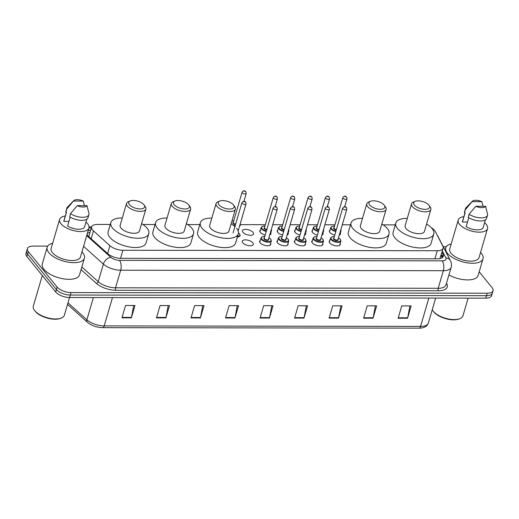 <?xml version="1.0" encoding="UTF-8"?>
<svg xmlns="http://www.w3.org/2000/svg" width="519" height="519" viewBox="0 0 519 519"><rect width="100%" height="100%" fill="white"/><g stroke="black" fill="none" stroke-linecap="round" stroke-linejoin="round"><path stroke-width="0.78" d="M340.153 243.593A5.748 2.576 -163.7 0 1 340.25 244.553A5.748 2.576 -163.7 0 1 335.605 245.766A5.748 2.576 -163.7 0 1 329.708 242.931A5.748 2.576 -163.7 0 1 329.215 241.322A5.748 2.576 -163.7 0 1 329.812 240.563M322.766 243.56A5.748 2.576 -163.7 0 1 322.863 244.527A5.748 2.576 -163.7 0 1 318.218 245.74A5.748 2.576 -163.7 0 1 312.321 242.905A5.748 2.576 -163.7 0 1 311.822 241.296A5.748 2.576 -163.7 0 1 312.419 240.537M305.38 243.534A5.748 2.576 -163.7 0 1 305.477 244.501A5.748 2.576 -163.7 0 1 300.832 245.714A5.748 2.576 -163.7 0 1 294.935 242.879A5.748 2.576 -163.7 0 1 294.435 241.27A5.748 2.576 -163.7 0 1 295.032 240.511M287.993 243.508A5.748 2.576 -163.7 0 1 288.084 244.468A5.748 2.576 -163.7 0 1 283.445 245.688A5.748 2.576 -163.7 0 1 277.548 242.853A5.748 2.576 -163.7 0 1 277.049 241.244A5.748 2.576 -163.7 0 1 277.646 240.485M270.607 243.482A5.748 2.576 -163.7 0 1 270.697 244.443A5.748 2.576 -163.7 0 1 266.052 245.662A5.748 2.576 -163.7 0 1 260.162 242.821A5.748 2.576 -163.7 0 1 259.662 241.218A5.748 2.576 -163.7 0 1 260.259 240.459M252.818 242.814A5.748 2.576 -163.7 0 1 253.311 244.417A5.748 2.576 -163.7 0 1 248.666 245.63A5.748 2.576 -163.7 0 1 242.769 242.795A5.748 2.576 -163.7 0 1 242.276 241.192A5.748 2.576 -163.7 0 1 246.921 239.979A5.748 2.576 -163.7 0 1 252.818 242.814M322.941 233.102A5.748 2.576 -163.7 0 1 323.039 234.063A5.748 2.576 -163.7 0 1 321.871 235.107M317.388 235.075A5.748 2.576 -163.7 0 1 312.496 232.441A5.748 2.576 -163.7 0 1 311.997 230.832A5.748 2.576 -163.7 0 1 312.594 230.073M305.555 233.076A5.748 2.576 -163.7 0 1 305.652 234.037A5.748 2.576 -163.7 0 1 304.484 235.081M300.001 235.049A5.748 2.576 -163.7 0 1 295.11 232.415A5.748 2.576 -163.7 0 1 294.61 230.806A5.748 2.576 -163.7 0 1 295.207 230.047M288.168 233.05A5.748 2.576 -163.7 0 1 288.259 234.011A5.748 2.576 -163.7 0 1 287.098 235.049M282.615 235.023A5.748 2.576 -163.7 0 1 277.723 232.389A5.748 2.576 -163.7 0 1 277.224 230.78A5.748 2.576 -163.7 0 1 277.821 230.021M270.782 233.018A5.748 2.576 -163.7 0 1 270.873 233.985A5.748 2.576 -163.7 0 1 269.711 235.023M265.228 234.997A5.748 2.576 -163.7 0 1 260.337 232.363A5.748 2.576 -163.7 0 1 259.837 230.754A5.748 2.576 -163.7 0 1 260.434 229.995M340.328 233.128A5.748 2.576 -163.7 0 1 340.425 234.088A5.748 2.576 -163.7 0 1 339.257 235.133M334.774 235.101A5.748 2.576 -163.7 0 1 329.883 232.467A5.748 2.576 -163.7 0 1 329.39 230.858A5.748 2.576 -163.7 0 1 329.987 230.099M252.993 232.35A5.748 2.576 -163.7 0 1 253.486 233.952A5.748 2.576 -163.7 0 1 248.841 235.172A5.748 2.576 -163.7 0 1 242.944 232.337A5.748 2.576 -163.7 0 1 242.451 230.728A5.748 2.576 -163.7 0 1 247.096 229.515A5.748 2.576 -163.7 0 1 252.993 232.35M110.3 224.455L97.475 224.435A10.782 4.827 16.3 0 0 91.623 226.939A10.782 4.827 16.3 0 0 93.478 230.91L109.905 245.675A10.782 4.827 16.3 0 0 122.899 250.262L437.303 250.735A10.782 4.827 16.3 0 0 443.148 248.231A10.782 4.827 16.3 0 0 442.856 246.181L435.285 231.429A10.782 4.827 16.3 0 0 434.643 230.468A10.782 4.827 16.3 0 0 431.445 227.88M89.021 235.924L88.846 236.463A10.782 7.052 -48.1 0 0 88.678 236.508M439.976 258.585A10.782 8.875 -27.2 0 0 439.911 258.566L443.148 248.231M395.277 224.883L383.184 224.863M350.52 224.818L342.281 224.805M334.904 224.792L324.894 224.779M317.518 224.766L307.508 224.753M300.131 224.74L290.115 224.721M282.745 224.714L272.728 224.695M265.358 224.688L240.368 224.649M199.809 224.584L187.716 224.571M155.051 224.519L142.965 224.5M479.199 271.807L492.116 287.695A10.782 4.827 -163.7 0 1 493.05 290.711A10.782 4.827 -163.7 0 1 487.205 293.216L71.032 292.586A10.782 4.827 -163.7 0 1 57.116 287.039L28.324 251.624A10.782 4.827 -163.7 0 1 27.39 248.614A10.782 4.827 -163.7 0 1 33.242 246.103L47.709 246.129M443.265 246.726L446.301 246.733M27.39 248.614L25.95 253.544A10.782 4.827 -163.7 0 0 26.884 256.561L55.676 291.97A10.782 4.827 -163.7 0 0 69.591 297.523L485.758 298.153A10.782 4.827 -163.7 0 0 491.61 295.642L492.33 293.177A10.782 4.827 -163.7 0 1 486.478 295.681L70.312 295.052A10.782 4.827 -163.7 0 1 56.396 289.505L27.604 254.089A10.782 4.827 -163.7 0 1 26.67 251.079A10.782 4.827 -163.7 0 0 27.604 254.089L56.396 289.505A10.782 4.827 -163.7 0 0 70.312 295.052L486.478 295.681A10.782 4.827 -163.7 0 0 492.33 293.177L493.05 290.711M87.023 234.53A10.782 4.827 16.3 0 0 88.561 236.405L107.861 253.746A10.782 4.827 16.3 0 0 120.849 258.332L437.478 258.812A10.782 4.827 16.3 0 0 443.323 256.308A10.782 4.827 16.3 0 0 443.031 254.258L441.98 252.215M90.721 230.034A10.782 4.827 16.3 0 0 88.1 230.832M87.38 233.303A10.782 4.827 -163.7 0 1 90.001 232.506M441.26 254.68L442.311 256.723A10.782 4.827 -163.7 0 1 442.59 257.43M190.998 317.933L194.606 305.594L204.019 305.607L200.412 317.946L190.998 317.933M156.472 317.881L160.079 305.542L169.492 305.555L165.885 317.894L156.472 317.881M121.946 317.829L125.559 305.49L134.972 305.503L131.365 317.842L121.946 317.829M294.565 318.089L298.172 305.749L307.592 305.769L303.985 318.102L294.565 318.089M329.091 318.141L332.698 305.801L342.112 305.821L338.505 318.153L329.091 318.141M363.618 318.192L367.225 305.86L376.638 305.873L373.031 318.205L363.618 318.192M398.138 318.244L401.745 305.912L411.165 305.925L407.551 318.257L398.138 318.244M225.518 317.985L229.126 305.646L238.545 305.665L234.938 317.998L225.518 317.985M260.045 318.037L263.652 305.697L273.065 305.717L269.458 318.05L260.045 318.037M271.787 305.71L269.569 317.602A2.874 1.401 90.1 0 1 269.458 318.05M237.267 305.659L235.042 317.544A2.874 1.401 90.1 0 1 234.938 317.998M409.887 305.925L407.662 317.81A2.874 1.401 90.1 0 1 407.551 318.257M375.36 305.866L373.135 317.758A2.874 1.401 90.1 0 1 373.031 318.205M340.834 305.814L338.615 317.706A2.874 1.401 90.1 0 1 338.505 318.153M306.314 305.762L304.089 317.654A2.874 1.401 90.1 0 1 303.985 318.102M133.694 305.503L131.469 317.388A2.874 1.401 90.1 0 1 131.365 317.842M168.214 305.555L165.996 317.44A2.874 1.401 90.1 0 1 165.885 317.894M202.741 305.607L200.516 317.492A2.874 1.401 90.1 0 1 200.412 317.946M468.132 298.127L462.954 315.824A16.173 7.24 -163.7 0 1 459.853 318.698L459.12 318.984A15.453 6.916 -163.7 0 1 433.761 311.887A15.453 6.916 -163.7 0 1 433.443 311.478L432.982 310.836A16.173 7.24 -163.7 0 1 432.275 309.668M459.853 318.698A16.173 7.24 -163.7 0 1 433.313 311.264A16.173 7.24 -163.7 0 1 432.982 310.836M480.549 252.448A19.404 8.687 -163.7 0 1 481.334 253.337A19.404 8.687 -163.7 0 1 483.014 258.754A19.404 8.687 -163.7 0 1 467.34 262.854A19.404 8.687 -163.7 0 1 447.436 253.285A19.404 8.687 -163.7 0 1 445.763 247.861A19.404 8.687 -163.7 0 1 451.232 243.878M484.571 222.696A15.272 6.838 -163.7 0 1 486.206 224.338A15.272 6.838 -163.7 0 1 487.523 228.607A15.272 6.838 -163.7 0 1 475.19 231.831A15.272 6.838 -163.7 0 1 459.523 224.299A15.272 6.838 -163.7 0 1 458.206 220.037A15.272 6.838 -163.7 0 1 463.876 216.644M487.523 228.607L479.043 257.593A15.272 6.838 -163.7 0 1 466.711 260.817A15.272 6.838 -163.7 0 1 451.05 253.291A15.272 6.838 -163.7 0 1 449.726 249.023L458.206 220.037M468.78 217.721L466.179 226.615A10.782 4.827 -163.7 0 0 476.663 229.839A10.782 4.827 -163.7 0 0 483.208 227.348L485.414 219.816M485.589 206.277A7.188 3.218 -163.7 0 1 475.793 206.264L485.589 206.277L487.594 214.302A11.496 5.151 -163.7 0 1 487.51 215.21A11.496 5.151 -163.7 0 1 480.38 217.863A11.496 5.151 -163.7 0 1 469.098 214.276L468.196 217.357A11.496 5.151 -163.7 0 0 479.472 220.945A11.496 5.151 -163.7 0 0 486.608 218.298L487.51 215.21M475.793 206.264L469.098 214.276M467.528 222.009L462.429 222.002A10.782 4.827 -163.7 0 1 462.52 221.295L465.018 212.751M462.429 222.002L465.134 212.751L464.453 212.751A11.496 5.151 -163.7 0 1 464.531 211.843L465.433 208.755A11.496 5.151 -163.7 0 1 466.068 207.704L472.316 201.288A7.188 3.218 -163.7 0 1 481.84 201.67L472.043 201.651A7.188 3.218 -163.7 0 1 472.316 201.288M483.014 258.754L478.142 275.407A19.404 8.687 -163.7 0 1 448.916 274.934M464.453 212.751L465.355 209.663A11.496 5.151 -163.7 0 1 465.433 208.755M465.355 209.663L472.043 201.651M481.84 201.67L483.066 206.277M414.428 205.102A8.265 3.698 -163.7 0 1 415.304 201.327A8.265 3.698 -163.7 0 1 428.869 205.122A8.265 3.698 -163.7 0 1 429.038 205.342A8.265 3.698 -163.7 0 1 424.912 209.352A8.265 3.698 -163.7 0 1 414.428 205.102M429.038 205.342L430.193 206.932A10.062 4.502 -163.7 0 1 430.854 209.481A10.062 4.502 -163.7 0 1 422.726 211.603A10.062 4.502 -163.7 0 1 412.41 206.64A10.062 4.502 -163.7 0 1 411.541 203.831A10.062 4.502 -163.7 0 1 413.474 202.047L415.304 201.327M411.541 203.831L405.138 225.726A10.062 4.502 16.3 0 0 406.007 228.542A10.062 4.502 16.3 0 0 416.322 233.498A10.062 4.502 16.3 0 0 424.451 231.377L430.854 209.481M426.592 224.065A19.761 8.849 -163.7 0 1 432.055 228.581A19.761 8.849 -163.7 0 1 433.767 234.101A19.761 8.849 -163.7 0 1 417.801 238.273A19.761 8.849 -163.7 0 1 397.535 228.529A19.761 8.849 -163.7 0 1 395.828 223.008A19.761 8.849 -163.7 0 1 407.272 218.415M433.767 234.101L431.062 243.353A19.761 8.849 -163.7 0 1 415.096 247.524A19.761 8.849 -163.7 0 1 394.829 237.78A19.761 8.849 -163.7 0 1 393.123 232.259L395.828 223.008M369.677 205.037A8.265 3.698 -163.7 0 1 370.547 201.262A8.265 3.698 -163.7 0 1 384.112 205.057A8.265 3.698 -163.7 0 1 384.281 205.277A8.265 3.698 -163.7 0 1 380.155 209.287A8.265 3.698 -163.7 0 1 369.677 205.037M384.281 205.277L385.435 206.867A10.062 4.502 -163.7 0 1 386.097 209.41A10.062 4.502 -163.7 0 1 377.975 211.538A10.062 4.502 -163.7 0 1 367.653 206.575A10.062 4.502 -163.7 0 1 366.784 203.766A10.062 4.502 -163.7 0 1 368.717 201.975L370.547 201.262M366.784 203.766L360.381 225.661A10.062 4.502 16.3 0 0 361.25 228.47A10.062 4.502 16.3 0 0 371.572 233.433A10.062 4.502 16.3 0 0 379.694 231.305L386.097 209.41M381.835 224A19.761 8.849 -163.7 0 1 387.304 228.509A19.761 8.849 -163.7 0 1 389.01 234.03A19.761 8.849 -163.7 0 1 373.044 238.202A19.761 8.849 -163.7 0 1 352.777 228.457A19.761 8.849 -163.7 0 1 351.071 222.936A19.761 8.849 -163.7 0 1 362.522 218.35M389.01 234.03L386.305 243.281A19.761 8.849 -163.7 0 1 370.339 247.453A19.761 8.849 -163.7 0 1 350.072 237.708A19.761 8.849 -163.7 0 1 348.366 232.188L351.071 222.936M218.96 204.804A8.265 3.698 -163.7 0 1 219.835 201.035A8.265 3.698 -163.7 0 1 233.401 204.83A8.265 3.698 -163.7 0 1 233.569 205.05A8.265 3.698 -163.7 0 1 229.443 209.06A8.265 3.698 -163.7 0 1 218.96 204.804M233.569 205.05L234.724 206.64A10.062 4.502 -163.7 0 1 235.386 209.183A10.062 4.502 -163.7 0 1 227.264 211.311A10.062 4.502 -163.7 0 1 216.942 206.348A10.062 4.502 -163.7 0 1 216.073 203.539A10.062 4.502 -163.7 0 1 218.006 201.748L219.835 201.035M216.073 203.539L209.67 225.434A10.062 4.502 16.3 0 0 210.539 228.243A10.062 4.502 16.3 0 0 220.86 233.206A10.062 4.502 16.3 0 0 228.983 231.078L235.386 209.183M236.586 228.282A19.761 8.849 -163.7 0 1 238.299 233.803A19.761 8.849 -163.7 0 1 222.333 237.974A19.761 8.849 -163.7 0 1 202.066 228.23A19.761 8.849 -163.7 0 1 200.36 222.709A19.761 8.849 -163.7 0 1 211.81 218.123M231.124 223.767A19.761 8.849 -163.7 0 1 235.224 226.822M238.299 233.803L235.594 243.054A19.761 8.849 -163.7 0 1 219.628 247.226A19.761 8.849 -163.7 0 1 199.361 237.481A19.761 8.849 -163.7 0 1 197.655 231.961L200.36 222.709M174.209 204.739A8.265 3.698 -163.7 0 1 175.078 200.963A8.265 3.698 -163.7 0 1 188.644 204.758A8.265 3.698 -163.7 0 1 188.812 204.979A8.265 3.698 -163.7 0 1 184.686 208.988A8.265 3.698 -163.7 0 1 174.209 204.739M188.812 204.979L189.967 206.568A10.062 4.502 -163.7 0 1 190.635 209.118A10.062 4.502 -163.7 0 1 182.506 211.239A10.062 4.502 -163.7 0 1 172.185 206.277A10.062 4.502 -163.7 0 1 171.315 203.467A10.062 4.502 -163.7 0 1 173.249 201.683L175.078 200.963M171.315 203.467L164.912 225.363A10.062 4.502 16.3 0 0 165.782 228.172A10.062 4.502 16.3 0 0 176.103 233.135A10.062 4.502 16.3 0 0 184.232 231.013L190.635 209.118M186.366 223.702A19.761 8.849 -163.7 0 1 191.835 228.217A19.761 8.849 -163.7 0 1 193.542 233.738A19.761 8.849 -163.7 0 1 177.576 237.91A19.761 8.849 -163.7 0 1 157.309 228.159A19.761 8.849 -163.7 0 1 155.603 222.638A19.761 8.849 -163.7 0 1 167.053 218.051M193.542 233.738L190.836 242.989A19.761 8.849 -163.7 0 1 174.871 247.161A19.761 8.849 -163.7 0 1 154.604 237.417A19.761 8.849 -163.7 0 1 152.897 231.896L155.603 222.638M129.452 204.674A8.265 3.698 -163.7 0 1 130.321 200.898A8.265 3.698 -163.7 0 1 143.886 204.694A8.265 3.698 -163.7 0 1 144.055 204.914A8.265 3.698 -163.7 0 1 139.935 208.923A8.265 3.698 -163.7 0 1 129.452 204.674M144.055 204.914L145.21 206.504A10.062 4.502 -163.7 0 1 145.878 209.047A10.062 4.502 -163.7 0 1 137.749 211.175A10.062 4.502 -163.7 0 1 127.434 206.212A10.062 4.502 -163.7 0 1 126.565 203.403A10.062 4.502 -163.7 0 1 128.491 201.612L130.321 200.898M126.565 203.403L120.161 225.298A10.062 4.502 16.3 0 0 121.031 228.107A10.062 4.502 16.3 0 0 131.346 233.07A10.062 4.502 16.3 0 0 139.475 230.942L145.878 209.047M141.609 223.631A19.761 8.849 -163.7 0 1 147.078 228.146A19.761 8.849 -163.7 0 1 148.784 233.667A19.761 8.849 -163.7 0 1 132.825 237.838A19.761 8.849 -163.7 0 1 112.552 228.094A19.761 8.849 -163.7 0 1 110.845 222.573A19.761 8.849 -163.7 0 1 122.296 217.986M148.784 233.667L146.079 242.918A19.761 8.849 -163.7 0 1 130.12 247.089A19.761 8.849 -163.7 0 1 109.846 237.345A19.761 8.849 -163.7 0 1 108.14 231.824L110.845 222.573M69.54 297.523L64.362 315.221A16.173 7.24 -163.7 0 1 61.255 318.095L60.528 318.381A15.453 6.916 -163.7 0 1 35.162 311.283A15.453 6.916 -163.7 0 1 34.851 310.875L34.39 310.232A16.173 7.24 -163.7 0 1 33.32 306.145L42.279 275.498M61.255 318.095A16.173 7.24 -163.7 0 1 34.715 310.66A16.173 7.24 -163.7 0 1 34.39 310.232M81.957 251.845A19.404 8.687 -163.7 0 1 82.742 252.734A19.404 8.687 -163.7 0 1 84.422 258.151A19.404 8.687 -163.7 0 1 68.748 262.251A19.404 8.687 -163.7 0 1 48.844 252.682A19.404 8.687 -163.7 0 1 47.171 247.258A19.404 8.687 -163.7 0 1 52.64 243.275M84.422 258.151L79.55 274.804A19.404 8.687 -163.7 0 1 63.876 278.904A19.404 8.687 -163.7 0 1 43.979 269.335A19.404 8.687 -163.7 0 1 42.299 263.912L47.171 247.258M85.979 222.093A15.272 6.838 -163.7 0 1 87.614 223.734A15.272 6.838 -163.7 0 1 88.931 228.003A15.272 6.838 -163.7 0 1 76.598 231.227A15.272 6.838 -163.7 0 1 60.931 223.695A15.272 6.838 -163.7 0 1 59.614 219.433A15.272 6.838 -163.7 0 1 65.284 216.04M88.931 228.003L80.451 256.989A15.272 6.838 -163.7 0 1 68.119 260.214A15.272 6.838 -163.7 0 1 52.458 252.688A15.272 6.838 -163.7 0 1 51.134 248.419L59.614 219.433M70.188 217.117L67.587 226.012A10.782 4.827 -163.7 0 0 78.071 229.236A10.782 4.827 -163.7 0 0 84.616 226.745L86.822 219.213M86.997 205.673A7.188 3.218 -163.7 0 1 77.201 205.66L86.997 205.673L89.002 213.698A11.496 5.151 -163.7 0 1 88.918 214.607A11.496 5.151 -163.7 0 1 81.781 217.26A11.496 5.151 -163.7 0 1 70.506 213.672L69.604 216.754A11.496 5.151 -163.7 0 0 80.88 220.341A11.496 5.151 -163.7 0 0 88.016 217.695L88.918 214.607M77.201 205.66L70.506 213.672M68.936 221.405L63.837 221.399A10.782 4.827 -163.7 0 1 63.928 220.692L66.426 212.148M63.837 221.399L66.542 212.148L65.855 212.148A11.496 5.151 -163.7 0 1 65.939 211.239L66.841 208.151A11.496 5.151 -163.7 0 1 67.476 207.1L73.724 200.684A7.188 3.218 -163.7 0 1 83.248 201.067L73.451 201.048A7.188 3.218 -163.7 0 1 73.724 200.684M65.855 212.148L66.756 209.06A11.496 5.151 -163.7 0 1 66.841 208.151M66.756 209.06L73.451 201.048M83.248 201.067L84.474 205.673M89.923 232.759A10.782 5.248 -89.9 0 0 89.443 232.596M434.941 258.812L437.303 250.735M120.538 258.332L122.899 250.262M107.608 253.525L109.905 245.675M91.188 238.759L93.478 230.91M446.489 283.251L446.827 283.912A16.173 7.24 -163.7 0 1 438.497 290.75L115.841 290.257A16.173 7.24 -163.7 0 1 96.359 283.38L81.061 269.633M487.205 293.216L485.758 298.153M28.324 251.624L26.884 256.561M57.116 287.039L55.676 291.97M71.032 292.586L69.591 297.523M451.134 267.363A14.376 6.436 -163.7 0 1 443.336 270.704L438.198 288.285A14.376 6.436 16.3 0 0 445.99 284.937L451.134 267.363C451.757 265.06 451.524 262.841 450.434 260.694L437.562 235.62A7.188 5.917 -27.2 0 0 436.985 234.744M86.705 235.62L110.826 257.301A7.188 3.218 16.3 0 0 119.487 260.363L442.143 260.849A7.188 3.497 90.1 0 1 443.336 270.704L120.68 270.217A14.376 6.436 -163.7 0 1 103.365 264.1L98.221 281.681A14.376 6.436 16.3 0 0 115.542 287.792L438.198 288.285A1.797 0.876 -89.9 0 0 438.497 290.75M110.826 257.301A7.188 4.697 -48.1 0 0 103.365 264.1L83.572 246.317M81.846 266.961L98.221 281.681A1.797 1.174 131.9 0 1 96.359 283.38M119.487 260.363A7.188 3.497 90.1 0 1 120.68 270.217L115.542 287.792A1.797 0.876 -89.9 0 0 115.841 290.257M442.143 260.849A7.188 3.218 16.3 0 0 445.84 257.807L442.344 250.988M91.344 227.893L88.963 227.893M446.334 283.783A1.797 1.479 152.8 0 0 446.827 283.912M445.84 257.807A7.188 5.917 -27.2 0 1 450.434 260.694M442.311 256.723L443.031 254.258M428.843 298.062L420.565 326.393A3.594 1.752 90.1 0 1 419.06 328.144L102.691 327.664A3.594 1.752 -89.9 0 0 104.196 325.913L420.565 326.393A14.376 6.436 16.3 0 0 428.357 323.052C427.085 326.438 423.984 328.138 419.06 328.144M102.691 327.664C96.677 327.457 91.552 325.621 87.302 322.156A3.594 2.348 -48.1 0 1 86.874 319.801A14.376 6.436 16.3 0 0 104.196 325.913L112.48 297.588M67.989 302.824L86.874 319.801L93.381 297.556M260.175 317.583L269.569 317.602M294.701 317.634L304.089 317.654M329.221 317.686L338.615 317.706M363.748 317.745L373.135 317.758M398.268 317.797L407.662 317.81M225.655 317.531L235.042 317.544M191.128 317.479L200.516 317.492M156.602 317.427L165.996 317.44M122.082 317.375L131.469 317.388M340.931 229.417L341.074 230.592A5.391 2.413 -163.7 0 1 340.347 231.403M335.812 231.552A5.391 2.413 -163.7 0 1 331.187 229.074A5.391 2.413 -163.7 0 1 330.726 227.569L329.481 231.818M334.489 226.213A5.028 2.251 16.3 0 0 331.596 228.769A5.028 2.251 16.3 0 0 335.949 231.091M340.587 230.598A5.028 2.251 16.3 0 0 340.847 229.716M336.267 229.995A2.517 1.129 -163.7 0 1 333.788 228.769A2.517 1.129 -163.7 0 1 334.08 227.607M342.845 197.635C344.013 195.91 345.271 195.734 346.621 197.11L346.984 198.848A2.154 0.967 -163.7 0 1 345.245 199.302A2.154 0.967 -163.7 0 1 343.033 198.239A2.154 0.967 -163.7 0 1 342.845 197.635L334.009 227.86A2.154 0.967 16.3 0 0 334.197 228.464A2.154 0.967 16.3 0 0 336.409 229.521M345.051 196.701L345.68 196.701L345.051 196.701M323.545 229.392L323.681 230.566A5.391 2.413 -163.7 0 1 322.961 231.377M318.426 231.526A5.391 2.413 -163.7 0 1 313.8 229.048A5.391 2.413 -163.7 0 1 313.34 227.543L312.094 231.792M317.103 226.187A5.028 2.251 16.3 0 0 314.209 228.743A5.028 2.251 16.3 0 0 318.562 231.065M323.201 230.572A5.028 2.251 16.3 0 0 323.454 229.683M318.88 229.969A2.517 1.129 -163.7 0 1 316.402 228.743A2.517 1.129 -163.7 0 1 316.694 227.582M325.458 197.609C326.626 195.884 327.885 195.708 329.234 197.084L329.597 198.822A2.154 0.967 -163.7 0 1 327.859 199.277A2.154 0.967 -163.7 0 1 325.647 198.213A2.154 0.967 -163.7 0 1 325.458 197.609L316.622 227.835A2.154 0.967 16.3 0 0 316.811 228.438A2.154 0.967 16.3 0 0 319.016 229.495M327.664 196.675L328.293 196.675L327.664 196.675M306.158 229.366L306.294 230.54A5.391 2.413 -163.7 0 1 305.574 231.351M301.039 231.5A5.391 2.413 -163.7 0 1 296.414 229.022A5.391 2.413 -163.7 0 1 295.947 227.517L294.708 231.766M299.716 226.161A5.028 2.251 16.3 0 0 296.816 228.71A5.028 2.251 16.3 0 0 301.176 231.039M305.808 230.546A5.028 2.251 16.3 0 0 306.067 229.658M301.494 229.943A2.517 1.129 -163.7 0 1 299.015 228.717A2.517 1.129 -163.7 0 1 299.307 227.556M308.072 197.583C309.24 195.858 310.498 195.682 311.848 197.058L312.211 198.796A2.154 0.967 -163.7 0 1 310.466 199.251A2.154 0.967 -163.7 0 1 308.26 198.187A2.154 0.967 -163.7 0 1 308.072 197.583L299.236 227.809A2.154 0.967 16.3 0 0 299.418 228.412A2.154 0.967 16.3 0 0 301.63 229.469M310.278 196.649L310.907 196.649L310.278 196.649M288.772 229.333L288.908 230.514A5.391 2.413 -163.7 0 1 288.188 231.325M283.653 231.474A5.391 2.413 -163.7 0 1 279.027 228.996A5.391 2.413 -163.7 0 1 278.56 227.491L277.321 231.74M282.33 226.135A5.028 2.251 16.3 0 0 279.43 228.684A5.028 2.251 16.3 0 0 283.783 231.013M288.421 230.52A5.028 2.251 16.3 0 0 288.681 229.632M284.107 229.917A2.517 1.129 -163.7 0 1 281.629 228.691A2.517 1.129 -163.7 0 1 281.921 227.53M290.685 197.557C291.853 195.832 293.112 195.657 294.461 197.032L294.824 198.771A2.154 0.967 -163.7 0 1 293.079 199.225A2.154 0.967 -163.7 0 1 290.874 198.161A2.154 0.967 -163.7 0 1 290.685 197.557L281.849 227.783A2.154 0.967 16.3 0 0 282.031 228.379A2.154 0.967 16.3 0 0 284.243 229.443M292.891 196.623L293.52 196.623L292.891 196.623M271.379 229.307L271.521 230.488A5.391 2.413 -163.7 0 1 270.801 231.299M266.26 231.448A5.391 2.413 -163.7 0 1 261.641 228.97A5.391 2.413 -163.7 0 1 261.174 227.465L259.928 231.714M264.943 226.109A5.028 2.251 16.3 0 0 262.043 228.658A5.028 2.251 16.3 0 0 266.396 230.987M271.035 230.494A5.028 2.251 16.3 0 0 271.294 229.606M266.721 229.885A2.517 1.129 -163.7 0 1 264.242 228.665A2.517 1.129 -163.7 0 1 264.534 227.504M273.299 197.531C274.467 195.806 275.725 195.631 277.075 197.006L277.438 198.745A2.154 0.967 -163.7 0 1 275.693 199.199A2.154 0.967 -163.7 0 1 273.481 198.135A2.154 0.967 -163.7 0 1 273.299 197.531L264.456 227.757A2.154 0.967 16.3 0 0 264.645 228.354A2.154 0.967 16.3 0 0 266.857 229.417M275.505 196.591L276.134 196.597L275.505 196.591M240.18 224.013L240.316 225.194A5.391 2.413 -163.7 0 1 239.596 226.005M235.062 226.154A5.391 2.413 -163.7 0 1 234.179 225.908M231.143 223.689A5.028 2.251 16.3 0 0 231.48 223.987M232.59 224.714A5.028 2.251 16.3 0 0 235.198 225.687M239.83 225.194A5.028 2.251 16.3 0 0 240.089 224.312M235.516 224.591A2.517 1.129 -163.7 0 1 233.037 223.365A2.517 1.129 -163.7 0 1 233.329 222.21M242.094 192.231C243.262 190.505 244.52 190.33 245.87 191.706L246.233 193.444A2.154 0.967 -163.7 0 1 244.494 193.898A2.154 0.967 -163.7 0 1 242.282 192.834A2.154 0.967 -163.7 0 1 242.094 192.231L233.258 222.456A2.154 0.967 16.3 0 0 233.44 223.06A2.154 0.967 16.3 0 0 235.652 224.124M244.3 191.297L244.929 191.297L244.3 191.297M233.738 220.809A5.028 2.251 16.3 0 0 231.961 220.893M339.653 245.312L340.899 241.056A5.391 2.413 -163.7 0 1 336.539 242.198A5.391 2.413 -163.7 0 1 331.012 239.538A5.391 2.413 -163.7 0 1 330.551 238.033L331.888 236.846L334.327 236.632M334.314 236.677A5.028 2.251 16.3 0 0 331.42 239.227A5.028 2.251 16.3 0 0 337.914 241.815A5.028 2.251 16.3 0 0 340.204 239.24A5.028 2.251 16.3 0 0 338.453 237.89M338.044 239.285A2.517 1.129 -163.7 0 1 336.825 240.524A2.517 1.129 -163.7 0 1 333.613 239.233A2.517 1.129 -163.7 0 1 333.905 238.072M342.67 208.1L333.834 238.325A2.154 0.967 16.3 0 0 334.022 238.922A2.154 0.967 16.3 0 0 336.228 239.986A2.154 0.967 16.3 0 0 337.973 239.531L346.809 209.313A2.154 0.967 -163.7 0 1 345.07 209.767A2.154 0.967 -163.7 0 1 342.858 208.703A2.154 0.967 -163.7 0 1 342.67 208.1C344.084 206.348 345.343 206.173 346.445 207.574L346.809 209.313M345.505 207.165L344.876 207.165L345.505 207.165M322.267 245.286L323.506 241.03A5.391 2.413 -163.7 0 1 319.153 242.172A5.391 2.413 -163.7 0 1 313.625 239.512A5.391 2.413 -163.7 0 1 313.165 238.007L314.501 236.82L316.94 236.606M316.927 236.651A5.028 2.251 16.3 0 0 314.034 239.201A5.028 2.251 16.3 0 0 320.528 241.789A5.028 2.251 16.3 0 0 322.818 239.214A5.028 2.251 16.3 0 0 321.066 237.864M320.658 239.259A2.517 1.129 -163.7 0 1 319.438 240.498A2.517 1.129 -163.7 0 1 316.227 239.207A2.517 1.129 -163.7 0 1 316.519 238.046M325.283 208.074L316.447 238.299A2.154 0.967 16.3 0 0 316.635 238.896A2.154 0.967 16.3 0 0 318.841 239.96A2.154 0.967 16.3 0 0 320.586 239.506L329.422 209.287A2.154 0.967 -163.7 0 1 327.684 209.741A2.154 0.967 -163.7 0 1 325.471 208.677A2.154 0.967 -163.7 0 1 325.283 208.074C326.698 206.322 327.956 206.14 329.059 207.548L329.422 209.287M328.118 207.139L327.489 207.139L328.118 207.139M304.88 245.26L306.119 241.004A5.391 2.413 -163.7 0 1 301.766 242.139A5.391 2.413 -163.7 0 1 296.239 239.486A5.391 2.413 -163.7 0 1 295.772 237.981L297.108 236.794L299.554 236.58M299.541 236.625A5.028 2.251 16.3 0 0 296.641 239.175A5.028 2.251 16.3 0 0 303.135 241.763A5.028 2.251 16.3 0 0 305.432 239.188A5.028 2.251 16.3 0 0 303.68 237.838M303.271 239.233A2.517 1.129 -163.7 0 1 302.052 240.472A2.517 1.129 -163.7 0 1 298.84 239.181A2.517 1.129 -163.7 0 1 299.132 238.02M307.897 208.048L299.061 238.273A2.154 0.967 16.3 0 0 299.242 238.87A2.154 0.967 16.3 0 0 301.455 239.934A2.154 0.967 16.3 0 0 303.2 239.48L312.036 209.261A2.154 0.967 -163.7 0 1 310.291 209.715A2.154 0.967 -163.7 0 1 308.085 208.651A2.154 0.967 -163.7 0 1 307.897 208.048C309.311 206.296 310.57 206.114 311.672 207.522L312.036 209.261M310.732 207.113L310.103 207.107L310.732 207.113M287.487 245.228L288.733 240.978A5.391 2.413 -163.7 0 1 284.38 242.114A5.391 2.413 -163.7 0 1 278.852 239.46A5.391 2.413 -163.7 0 1 278.385 237.955L279.722 236.768L282.167 236.554M282.154 236.599A5.028 2.251 16.3 0 0 279.254 239.149A5.028 2.251 16.3 0 0 285.748 241.737A5.028 2.251 16.3 0 0 288.045 239.162A5.028 2.251 16.3 0 0 286.293 237.806M285.885 239.207A2.517 1.129 -163.7 0 1 284.659 240.446A2.517 1.129 -163.7 0 1 281.454 239.155A2.517 1.129 -163.7 0 1 281.746 237.994M290.51 208.022L281.674 238.24A2.154 0.967 16.3 0 0 281.856 238.844A2.154 0.967 16.3 0 0 284.068 239.908A2.154 0.967 16.3 0 0 285.807 239.454L294.649 209.228A2.154 0.967 -163.7 0 1 292.904 209.689A2.154 0.967 -163.7 0 1 290.692 208.625A2.154 0.967 -163.7 0 1 290.51 208.022C291.925 206.264 293.183 206.088 294.286 207.496L294.649 209.228M293.345 207.087L292.716 207.081L293.345 207.087M270.101 245.202L271.346 240.952A5.391 2.413 -163.7 0 1 266.993 242.088A5.391 2.413 -163.7 0 1 261.466 239.434A5.391 2.413 -163.7 0 1 260.999 237.929L262.335 236.742L264.774 236.528M264.768 236.573A5.028 2.251 16.3 0 0 261.868 239.123A5.028 2.251 16.3 0 0 268.362 241.711A5.028 2.251 16.3 0 0 270.659 239.136A5.028 2.251 16.3 0 0 268.9 237.78M268.498 239.181A2.517 1.129 -163.7 0 1 267.272 240.42A2.517 1.129 -163.7 0 1 264.067 239.129A2.517 1.129 -163.7 0 1 264.359 237.968M273.124 207.996L264.281 238.215A2.154 0.967 16.3 0 0 264.469 238.818A2.154 0.967 16.3 0 0 266.682 239.882A2.154 0.967 16.3 0 0 268.42 239.428L277.263 209.202A2.154 0.967 -163.7 0 1 275.518 209.663A2.154 0.967 -163.7 0 1 273.305 208.599A2.154 0.967 -163.7 0 1 273.124 207.996C274.538 206.238 275.797 206.062 276.899 207.464L277.263 209.202M275.952 207.062L275.329 207.055L275.952 207.062M236.307 236.372A5.028 2.251 16.3 0 0 239.454 233.842A5.028 2.251 16.3 0 0 238.448 232.94M242.107 203.299A2.154 0.967 -163.7 0 1 241.919 202.695C243.333 200.944 244.592 200.769 245.695 202.17L246.058 203.909A2.154 0.967 -163.7 0 1 244.313 204.363A2.154 0.967 -163.7 0 1 242.107 203.299M244.754 201.761L244.125 201.761L244.754 201.761M238.455 232.882L239.642 233.92L240.141 235.652A5.391 2.413 -163.7 0 1 237.391 236.904M442.182 257.748L441.02 255.491M88.898 236.275L91.623 226.939M91.642 226.881L89.047 226.874M436.758 234.309L437.562 235.62M87.302 322.156L67.528 304.381M428.357 323.052L435.662 298.075M445.763 247.861L445.068 250.242M346.984 198.848L344.681 206.724M341.074 230.592L339.828 234.848M334.502 226.167L332.063 226.381L330.726 227.569M329.597 198.822L327.294 206.698M323.681 230.566L322.442 234.822M317.115 226.141L314.676 226.355L313.34 227.543M312.211 198.796L309.908 206.672M306.294 230.54L305.055 234.796M299.729 226.115L297.29 226.329L295.947 227.517M294.824 198.771L292.521 206.646M288.908 230.514L287.669 234.77M282.342 226.089L279.903 226.303L278.56 227.491M277.438 198.745L275.128 206.62M271.521 230.488L270.276 234.744M264.956 226.063L262.517 226.278L261.174 227.465M246.233 193.444L243.93 201.32M233.751 220.77L231.987 220.815M338.466 237.845L340.393 239.324L340.899 241.056M330.551 238.033L329.306 242.282M321.079 237.819L323.006 239.298L323.506 241.03M313.165 238.007L311.919 242.256M303.693 237.793L305.62 239.272L306.119 241.004M295.772 237.981L294.533 242.23M286.306 237.767L288.233 239.246L288.733 240.978M278.385 237.955L277.146 242.204M268.913 237.741L270.847 239.22L271.346 240.952M260.999 237.929L259.753 242.178M241.919 202.695L233.083 232.921M246.058 203.909L238.15 230.949"/></g></svg>
